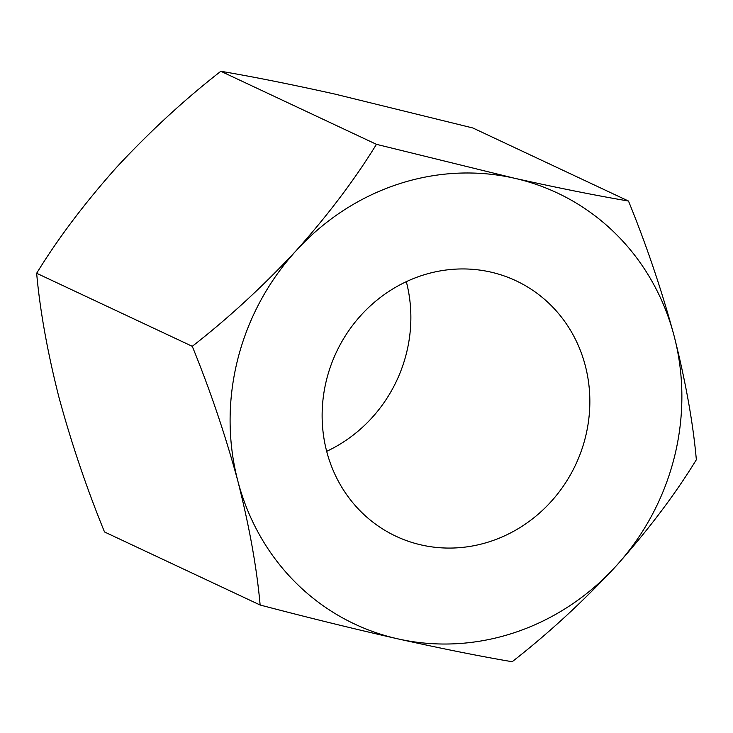 <?xml version="1.0" encoding="UTF-8"?>
<svg xmlns="http://www.w3.org/2000/svg" width="733" height="733" viewBox="0 0 733 733"><rect width="100%" height="100%" fill="white"/><g stroke="black" fill="none" stroke-linecap="round" stroke-linejoin="round"><path stroke-width="1.1" d="M406.32 281.674A141.139 132.206 -64.9 0 1 326.68 451.326M585.236 365.455A141.139 132.206 -64.9 0 1 540.652 512.037A141.139 132.206 -64.9 0 1 396.012 536.272A141.139 132.206 -64.9 0 1 326.735 451.555A141.139 132.206 -64.9 0 1 371.329 304.974A141.139 132.206 -64.9 0 1 515.959 280.748A141.139 132.206 -64.9 0 1 585.236 365.455M237.877 481.15A238.17 223.089 -64.9 0 1 296.031 250.805A238.17 223.089 -64.9 0 1 514.145 178.165A238.17 223.089 -64.9 0 1 674.094 335.861A238.17 223.089 -64.9 0 1 615.94 566.206A238.17 223.089 -64.9 0 1 397.836 638.855A238.17 223.089 -64.9 0 1 237.877 481.15C225.37 435.09 210.169 390.139 192.266 346.315C228.238 318.305 262.826 286.466 296.031 250.805C327.935 215.126 354.735 179.631 376.441 144.328L514.145 178.165C557.96 187.914 596.076 195.537 628.483 201.034C646.442 245.042 661.652 289.984 674.094 335.861C685.639 381.481 693.061 422.767 696.35 459.728C674.983 494.601 648.174 530.096 615.94 566.206C583.156 601.472 548.559 633.312 512.175 661.725C480.243 656.319 442.127 648.696 397.836 638.855C353.123 628.685 307.228 617.406 260.133 605.018C256.807 567.883 249.394 526.587 237.877 481.15M628.483 201.034L472.867 127.982L335.164 94.145C291.349 84.396 253.233 76.773 220.825 71.275C184.853 99.294 150.265 131.134 117.06 166.794C85.156 202.473 58.356 237.968 36.65 273.272C39.976 310.407 47.388 351.693 58.906 397.139C71.413 443.199 86.613 488.141 104.517 531.966L260.133 605.018M192.266 346.315L36.65 273.272M376.441 144.328L220.825 71.275"/></g></svg>
